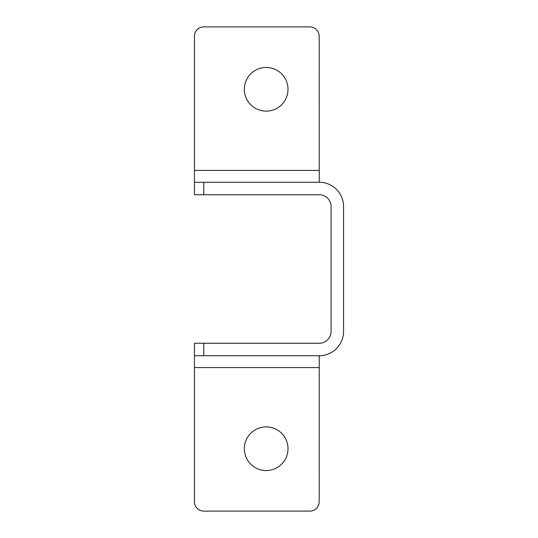 <?xml version="1.0" encoding="UTF-8"?>
<svg xmlns="http://www.w3.org/2000/svg" width="538" height="538" viewBox="0 0 538 538"><rect width="100%" height="100%" fill="white"/><g stroke="black" fill="none" stroke-linecap="round" stroke-linejoin="round"><path stroke-width="0.81" d="M319.236 182.261L319.195 36.254A9.354 9.354 0 0 0 309.841 26.9L203.794 26.9A9.354 9.354 0 0 0 194.44 36.254L194.44 194.736L194.44 182.261L319.236 182.261A24.324 24.324 0 0 1 343.56 206.585L343.56 331.415A24.324 24.324 0 0 1 319.236 355.739L203.794 355.739L203.794 343.264L194.44 343.264L194.44 355.739L203.794 355.739M194.44 194.736L319.236 194.736A11.849 11.849 0 0 1 331.085 206.585L331.085 331.415A11.849 11.849 0 0 1 319.236 343.264L203.794 343.264M319.236 355.739L319.195 501.746A9.354 9.354 0 0 1 309.841 511.1L203.794 511.1A9.354 9.354 0 0 1 194.44 501.746L194.44 355.739M266.175 470.555A21.829 21.829 0 0 1 247.265 437.804A21.829 21.829 0 0 1 285.079 437.804A21.829 21.829 0 0 1 266.175 470.555M266.175 67.445A21.829 21.829 0 0 1 285.079 100.196A21.829 21.829 0 0 1 247.265 100.196A21.829 21.829 0 0 1 266.175 67.445M194.44 170.405L319.195 170.405M319.195 367.595L194.44 367.595M203.794 194.736L203.794 182.261"/></g></svg>
